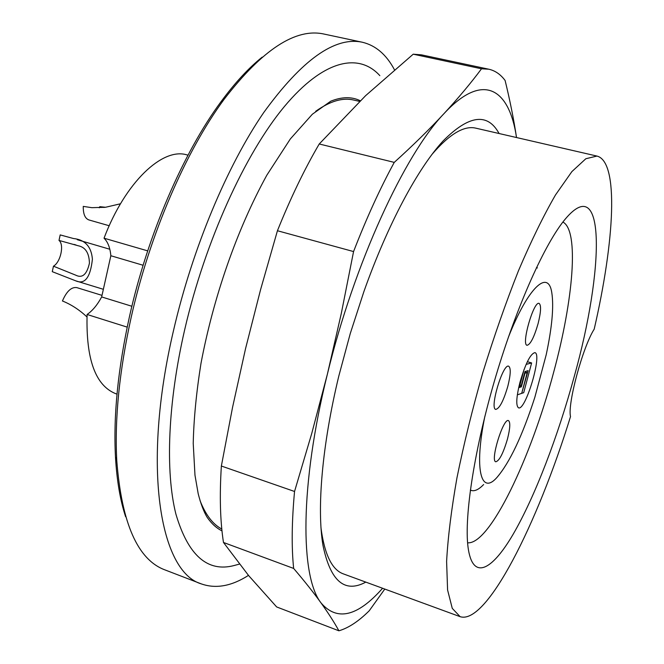 <?xml version="1.0" encoding="UTF-8"?>
<svg xmlns="http://www.w3.org/2000/svg" width="664" height="664" viewBox="0 0 664 664"><rect width="100%" height="100%" fill="white"/><g stroke="black" fill="none" stroke-linecap="round" stroke-linejoin="round"><path stroke-width="1" d="M322.148 539.882L322.779 539.359M200.022 500.581C205.616 514.857 212.878 524.344 221.801 529.034M359.639 101.409L353.605 100.015C342.616 97.4 329.975 101.169 315.674 111.311M439.692 145.848L439.452 145.059M394.433 69.728C386.398 54.589 375.699 45.426 362.337 42.239C334.855 36.362 301.995 59.785 263.749 112.515C227.229 165.676 192.51 248.245 173.553 330.357C141.399 467.207 160.173 572.136 201.399 583.922C215.9 589.01 231.587 586.163 248.469 575.381M379.841 75.654C358.917 52.481 323.683 59.47 284.366 106.547C245.199 153.583 205.193 241.057 184.758 329.394C167.685 403.38 165.27 471.83 175.877 514.002C188.07 555.461 207.55 572.617 234.309 565.479L239.413 564.101M362.337 42.239L324.181 34.096C295.878 27.68 262.546 49.393 224.166 99.243C185.995 150.861 149.732 234.367 131.223 317.151C119.371 370.769 114.548 418.635 116.773 460.733C121.703 523.439 137.772 559.835 164.987 569.911L201.399 583.922M125.62 516.733C120.209 500.357 116.831 480.47 115.478 457.064C113.27 415.598 117.993 368.52 129.638 315.832C147.806 234.475 183.455 152.446 221.087 101.609C234.998 82.734 248.693 67.919 262.164 57.145M99.268 207.815L99.783 206.678L105.526 207.276M120.491 203.782L105.46 207.284L91.848 207.674L83.266 206.396L91.848 207.674M99.783 206.678L104.123 207.45M109.211 225.743L88.885 219.933C85 218.464 83.124 213.949 83.266 206.396M102.007 295.372L76.775 287.603C71.397 286.831 66.616 291.288 62.433 300.975C71.206 304.502 79.381 309.822 86.967 316.944M59.005 240.426L60.192 234.907L73.488 238.525C85.05 239.737 91.35 246.626 92.404 259.192C90.379 277.61 84.818 284.823 75.729 280.839L52.273 271.667L53.46 266.189C60.64 262.18 64.433 244.609 59.005 240.426L78.128 245.746C85.407 247.157 89.175 252.976 89.432 263.185C86.884 274.547 82.278 278.523 75.621 275.12L53.46 266.189M131.87 306.262L101.658 296.941L110.847 255.74C110.116 247.755 107.842 241.903 104.032 238.193L147.69 250.867M127.181 327.12L87.092 314.479C92.52 310.744 97.376 304.901 101.658 296.941M143.109 265.26L110.847 255.74M87.092 314.479C85.888 359.324 95.5 385.751 115.926 393.76L117.005 394.125M188.003 155.16L186.899 154.878C162.555 147.242 125.247 182.11 104.032 238.193M221.983 530.868C216.472 528.154 211.517 523.622 207.126 517.273C203.715 511.57 200.744 503.719 198.196 493.726L194.975 475.2L193.224 443.411C193.772 418.984 196.37 392.266 201.009 363.249C213.476 297.464 236.542 230.292 266.845 175.155L290.342 138.942L312.362 114.225L330.747 101.202C341.943 96.703 351.796 96.562 360.303 100.762M518.659 387.693L521.364 386.822L524.967 373.251L527.208 372.604L521.696 393.37L517.339 394.848M524.095 369.4L519.788 385.643L521.389 385.137L525 371.541L528.137 370.653L521.763 393.105M526.129 364.395L531.623 362.942L523.722 392.681L522.145 393.221M521.364 386.822L519.016 386.124M527.208 372.604L524.892 371.923M531.623 362.942L527.365 361.706M519.788 385.643L519.173 385.46M507.528 438.821C510.176 428.205 510.483 422.13 508.458 420.594C503.27 417.747 489.949 461.123 495.817 461.779C499.403 460.808 503.312 453.155 507.528 438.821M507.869 386.108C510.716 374.562 510.981 367.931 508.674 366.204C502.922 363.225 489.335 408.733 495.776 409.406C499.56 408.509 503.586 400.749 507.869 386.108M538.097 323.609C540.994 311.889 541.326 305.158 539.102 303.406C533.698 300.709 521.041 344.815 527.075 345.288C530.453 344.483 534.13 337.262 538.097 323.609M519.945 382.389C525.456 363.631 530.436 353.713 534.885 352.642C542.571 353.671 525.539 411.14 518.534 407.829C515.803 405.795 516.268 397.321 519.945 382.389M484.811 416.594C474.038 469.44 480.985 495.377 496.788 477.64C509.711 462.617 522.402 435.808 534.869 397.221L546.198 354.792C552.083 327.169 553.942 306.428 551.776 292.567C548.215 269.078 528.237 287.014 508.408 337.171M483.649 484.529C478.844 489.501 474.735 491.476 471.324 490.447L470.361 490.032M536.404 267.758L537.433 267.932L536.446 267.667M467.597 542.787C489.675 545.111 531.217 457.637 553.726 371.981C573.281 299.995 579.373 230.474 562.889 222.042M574.46 375.724C558.167 435.816 534.943 496.747 513.164 534.229C491.534 571.297 472.336 580.892 467.995 546.829C464.086 515.92 474.627 447.619 495.726 376.621C516.808 305.623 545.277 242.65 565.429 218.879C606.049 170.839 604.066 269.991 574.46 375.724M570.517 416.585C537.359 524.02 486.571 625.355 460.127 616.673L452.267 608.373L447.586 589.972L446.606 561.47C447.885 537.682 451.337 509.803 456.956 477.839C463.796 444.141 472.403 409.124 482.778 372.778C493.933 336.665 505.844 302.626 518.509 270.655C531.25 240.808 543.584 215.568 555.502 194.942L571.887 171.594L585.856 158.729L596.969 156.073C619.221 161.626 614.507 241.132 594.197 329.153C582.718 347.098 567.355 404.036 570.517 416.585M460.127 616.673L343.446 573.92C331.983 569.886 324.488 554.465 320.944 527.656M431.766 154.654C449.37 134.12 464.078 125.297 475.88 128.177L596.969 156.073M322.256 540.67L322.92 540.039M440.182 145.358L439.975 144.462M365.806 582.112C344.707 593.491 330.423 581.241 322.97 545.368C316.778 508.641 322.007 445.71 338.814 376.015L350.301 333.419L363.938 291.463C387.909 223.884 417.888 168.316 443.129 140.917C468.967 114.938 487.617 112.473 499.087 133.522M488.845 69.222L421.474 54.855L413.216 54.191L481.524 68.782L488.845 69.222C495.17 70.65 500.59 74.409 505.113 80.485C510.06 100.795 513.861 119.819 516.517 137.539C509.363 88.876 483.417 71.139 444.05 113.569C404.832 154.148 354.211 263.317 327.41 374.048C299.73 485.127 300.128 576.742 321.061 602.953C337.03 621.496 357.539 616.599 382.597 588.262M413.216 54.191L365.615 95.666L319.235 143.98C304.469 169.195 290.541 198.113 277.436 230.74L353.563 251.565C366.536 218.091 380.098 188.368 394.258 162.381C413.008 145.416 429.608 129.14 444.05 113.569C458.401 97.99 470.892 83.058 481.524 68.782M319.235 143.98L394.258 162.381M277.436 230.74L260.545 289.761L245.555 348.617L232.549 407.372L221.361 466.028C219.477 495.817 220.182 521.29 223.477 542.463L293.646 568.434C291.463 547.26 291.762 521.605 294.542 491.476L311.748 433.451L327.41 374.048L341.321 313.358L353.563 251.565M221.361 466.028L294.542 491.476M384.788 589.068L369.226 610.78C358.61 621.321 348.5 627.995 338.906 630.8C334.365 622.525 328.423 613.237 321.061 602.953C313.615 592.628 304.477 581.116 293.646 568.434M223.477 542.463L248.701 575.663L276.656 606.946L338.906 630.8M115.478 457.064L116.773 460.733M221.087 101.609L224.166 99.243M74.036 244.41L76.078 245.016M109.809 249.249L77.29 239.712M103.36 289.296L75.729 280.839M470.353 490.123L471.324 490.447"/></g></svg>
